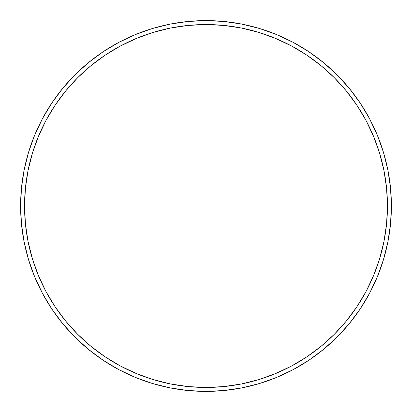 <?xml version="1.0" encoding="UTF-8"?>
<svg xmlns="http://www.w3.org/2000/svg" width="412" height="412" viewBox="0 0 412 412"><rect width="100%" height="100%" fill="white"/><g stroke="black" fill="none" stroke-linecap="round" stroke-linejoin="round"><path stroke-width="0.62" d="M20.6 206L24.545 206A181.455 181.455 0 0 1 206 24.545A181.455 181.455 0 0 1 387.455 206L391.4 206A185.4 185.4 0 0 0 206 20.6A185.4 185.4 0 0 0 20.6 206A185.4 185.4 0 0 1 206 20.6A185.4 185.4 0 0 1 391.4 206A185.4 185.4 0 0 1 206 391.4A185.4 185.4 0 0 1 20.6 206L21.491 187.826L24.164 169.832L28.582 152.183L34.711 135.048L42.493 118.605L51.845 102.995L62.686 88.384L74.902 74.902L88.384 62.686L102.995 51.845L118.605 42.493L135.048 34.711L152.183 28.582L169.832 24.164L187.826 21.491L206 20.6L224.174 21.491L242.168 24.164L259.817 28.582L276.952 34.711L293.396 42.493L309.005 51.845L323.616 62.686L337.098 74.902L349.314 88.384L360.155 102.995L369.507 118.605L377.289 135.048L383.418 152.183L387.836 169.832L390.509 187.826L391.4 206L390.509 224.174L387.836 242.168L383.418 259.817L377.289 276.952L369.507 293.396L360.155 309.005L349.314 323.616L337.098 337.098L323.616 349.314L309.005 360.155L293.396 369.507L276.952 377.289L259.817 383.418L242.168 387.836L224.174 390.509L206 391.4L187.826 390.509L169.832 387.836L152.183 383.418L135.048 377.289L118.605 369.507L102.995 360.155L88.384 349.314L74.902 337.098L62.686 323.616L51.845 309.005L42.493 293.396L34.711 276.952L28.582 259.817L24.164 242.168L21.491 224.174L20.6 206A185.4 185.4 0 0 0 206 391.4A185.4 185.4 0 0 0 391.4 206L387.455 206L386.58 188.212L383.969 170.599L379.643 153.326L373.643 136.563L366.031 120.464L356.874 105.189L346.265 90.887L334.307 77.693L321.113 65.735L306.811 55.126L291.536 45.969L275.437 38.357L258.674 32.357L241.401 28.031L223.788 25.42L206 24.545L188.212 25.42L170.599 28.031L153.326 32.357L136.563 38.357L120.464 45.969L105.189 55.126L90.887 65.735L77.693 77.693L65.735 90.887L55.126 105.189L45.969 120.464L38.357 136.563L32.357 153.326L28.031 170.599L25.42 188.212L24.545 206L25.42 223.788L28.031 241.401L32.357 258.674L38.357 275.437L45.969 291.536L55.126 306.811L65.735 321.113L77.693 334.307L90.887 346.265L105.189 356.874L120.464 366.031L136.563 373.643L153.326 379.643L170.599 383.969L188.212 386.58L206 387.455L223.788 386.58L241.401 383.969L258.674 379.643L275.437 373.643L291.536 366.031L306.811 356.874L321.113 346.265L334.307 334.307L346.265 321.113L356.874 306.811L366.031 291.536L373.643 275.437L379.643 258.674L383.969 241.401L386.58 223.788L387.455 206A181.455 181.455 0 0 1 206 387.455A181.455 181.455 0 0 1 24.545 206L20.6 206"/></g></svg>
